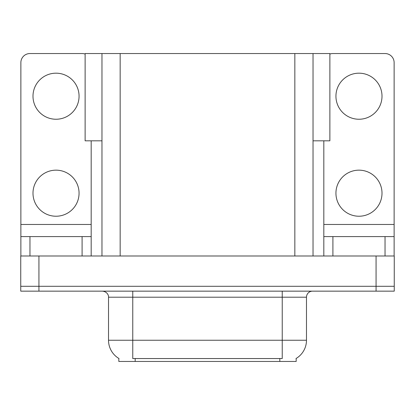 <?xml version="1.0" encoding="UTF-8"?>
<svg xmlns="http://www.w3.org/2000/svg" width="415" height="415" viewBox="0 0 415 415"><rect width="100%" height="100%" fill="white"/><g stroke="black" fill="none" stroke-linecap="round" stroke-linejoin="round"><path stroke-width="0.62" d="M101.971 140.825L85.122 140.825L85.122 53.54L329.878 53.54L329.878 140.825L313.029 140.825M296.175 358.436L296.175 361.46L118.825 361.46L118.825 358.436M38.932 291.148L394.25 291.148L394.25 286.298L20.75 286.298L20.75 255.993L38.932 255.993L38.932 286.298L20.75 286.298L20.75 291.148L38.932 291.148L38.932 286.298L394.25 286.298L394.25 255.993L38.932 255.993M101.971 53.54L101.971 255.993M313.029 53.54L313.029 255.993M119.001 358.544A21.217 21.217 0 0 1 108.517 340.243L132.764 340.243L132.764 358.544L282.236 358.544L282.236 340.243L306.483 340.243L306.483 297.207A6.059 6.059 0 0 1 312.542 291.148M108.517 340.243L108.517 297.207C108.829 296.227 107.791 291.709 102.458 291.148M295.999 358.544A21.217 21.217 0 0 0 306.483 340.243M56.025 119.245A23.033 23.033 0 0 1 32.993 96.213A23.033 23.033 0 0 1 56.025 73.18A23.033 23.033 0 0 1 79.063 96.213A23.033 23.033 0 0 1 56.025 119.245M56.025 216.231A23.033 23.033 0 0 1 32.993 193.193A23.033 23.033 0 0 1 56.025 170.16A23.033 23.033 0 0 1 79.063 193.193A23.033 23.033 0 0 1 56.025 216.231M82.092 255.993L82.092 236.597L29.963 236.597L29.963 255.993M85.122 54.064A9.094 9.094 0 0 0 82.092 53.54L29.963 53.54A9.094 9.094 0 0 0 20.869 62.634L20.869 224.474L91.181 224.474L91.181 255.993M91.181 140.825L91.181 224.474M20.869 255.993L20.869 236.597L29.963 236.597M82.092 236.597L91.181 236.597M20.869 236.597L20.869 224.474M358.975 119.245A23.033 23.033 0 0 1 335.937 96.213A23.033 23.033 0 0 1 358.975 73.18A23.033 23.033 0 0 1 382.007 96.213A23.033 23.033 0 0 1 358.975 119.245M358.975 216.231A23.033 23.033 0 0 1 335.937 193.193A23.033 23.033 0 0 1 358.975 170.16A23.033 23.033 0 0 1 382.007 193.193A23.033 23.033 0 0 1 358.975 216.231M385.037 255.993L385.037 236.597L332.908 236.597L332.908 255.993M323.819 140.825L323.819 224.474L394.131 224.474L394.131 62.634A9.094 9.094 0 0 0 385.037 53.54L332.908 53.54A9.094 9.094 0 0 0 329.878 54.064M323.819 255.993L323.819 236.597L332.908 236.597M385.037 236.597L394.131 236.597L394.131 255.993M394.131 224.474L394.131 236.597M323.819 236.597L323.819 224.474M376.068 255.993L376.068 291.148M120.158 53.54L120.158 255.993M294.842 53.54L294.842 255.993M279.814 361.46L279.814 358.436M135.186 361.46L135.186 358.436M282.236 291.148L282.236 297.207L108.517 297.207M306.483 297.207L282.236 297.207L282.236 340.243L132.764 340.243L132.764 291.148"/></g></svg>
